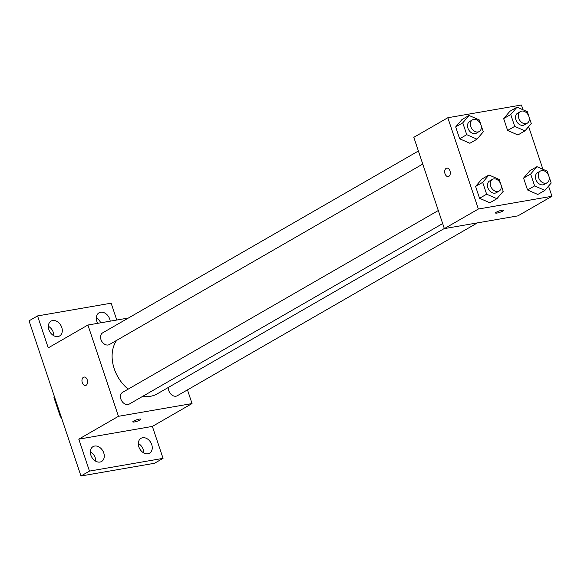 <?xml version="1.0" encoding="UTF-8"?>
<svg xmlns="http://www.w3.org/2000/svg" width="581" height="581" viewBox="0 0 581 581"><rect width="100%" height="100%" fill="white"/><g stroke="black" fill="none" stroke-linecap="round" stroke-linejoin="round"><path stroke-width="0.87" d="M61.034 416.403L60.388 416.773A18.926 14.067 60.1 0 0 61.535 417.913M60.388 416.773L53.96 397.564A18.926 14.067 60.1 0 1 54.265 396.177M54.599 397.193L53.96 397.564M143.768 452.926A8.562 6.369 60.1 0 0 143.238 449.527A8.562 6.369 60.1 0 0 138.314 443.463M100.753 322.804A8.562 6.369 60.1 0 0 96.323 317.952M53.793 335.724A8.562 6.369 60.1 0 0 53.263 332.325A8.562 6.369 60.1 0 0 48.346 326.261M95.785 461.234A8.562 6.369 60.1 0 0 95.255 457.835A8.562 6.369 60.1 0 0 90.338 451.771M187.467 389.887L192.042 403.563L152.367 426.41L163.058 458.358L154.553 463.26L80.97 475.999L29.05 320.828L37.554 315.926L111.138 303.188L116.774 320.029M163.058 458.358L89.474 471.104L80.97 475.999M89.474 471.104L78.784 439.156L118.459 416.308L87.913 325.026L48.245 347.874L37.554 315.926M85.501 385.486A4.278 2.76 80.2 0 1 82.153 382.233A4.278 2.76 80.2 0 1 83.432 377.28A4.278 2.76 80.2 0 1 84.034 377.062A4.278 2.76 80.2 0 1 87.484 380.802A4.278 2.76 80.2 0 1 85.494 385.493A4.278 2.76 80.2 0 1 82.146 382.233A4.278 2.76 80.2 0 1 83.432 377.28A4.278 2.76 80.2 0 1 84.042 377.062M48.869 329.659A8.562 6.369 -119.9 0 1 51.041 321.119A8.562 6.369 -119.9 0 1 61.768 327.43A8.562 6.369 -119.9 0 1 59.596 335.963A8.562 6.369 -119.9 0 1 48.869 329.659M97.731 323.326A8.562 6.369 -119.9 0 1 96.853 321.351A8.562 6.369 -119.9 0 1 99.024 312.81A8.562 6.369 -119.9 0 1 109.744 319.122A8.562 6.369 -119.9 0 1 110.208 321.17M138.844 446.862A8.562 6.369 -119.9 0 1 141.016 438.321A8.562 6.369 -119.9 0 1 151.735 444.632A8.562 6.369 -119.9 0 1 149.564 453.165A8.562 6.369 -119.9 0 1 138.844 446.862M90.868 455.17A8.562 6.369 -119.9 0 1 93.04 446.629A8.562 6.369 -119.9 0 1 103.759 452.94A8.562 6.369 -119.9 0 1 101.588 461.474A8.562 6.369 -119.9 0 1 90.868 455.17M152.367 426.41L78.784 439.156M116.687 340.343A34.221 25.441 60.1 0 0 128.176 389.139M142.948 396.198A34.221 25.441 60.1 0 0 157.059 393.947L444.32 228.5M192.042 403.563L118.459 416.308M87.913 325.026L128.423 318.01M168.497 387.367A6.747 5.011 60.1 0 0 171.134 394.383A6.747 5.011 60.1 0 0 177.292 395.741L477.437 222.879M418.393 151.009L102.67 332.848A6.747 5.011 60.1 0 0 101.69 341.192A6.747 5.011 60.1 0 0 109.402 344.54L422.765 164.06M438.306 210.518L122.584 392.357A6.747 5.011 60.1 0 0 121.603 400.708A6.747 5.011 60.1 0 0 129.316 404.049L442.671 223.576M134.349 421.973A4.278 0.748 -18.5 0 1 132.773 421.9A4.278 0.748 -18.5 0 1 136.593 419.831A4.278 0.748 -18.5 0 1 140.885 419.184A4.278 0.748 -18.5 0 1 138.728 420.629A4.278 0.748 -18.5 0 1 134.349 421.973M140.885 419.184A4.278 0.748 -18.5 0 1 138.721 420.629A4.278 0.748 -18.5 0 1 134.349 421.966A4.278 0.748 -18.5 0 1 132.773 421.9M548.544 186.109L551.95 196.276L517.94 215.863L444.356 228.609L413.817 137.327L447.82 117.74L521.411 105.001L523.009 109.78M551.95 196.276L478.366 209.022L444.356 228.609M478.366 209.022L447.82 117.74M448.242 176.573A4.278 2.76 80.2 0 1 444.893 173.312A4.278 2.76 80.2 0 1 446.172 168.367A4.278 2.76 80.2 0 1 446.774 168.141A4.278 2.76 80.2 0 1 450.231 171.889A4.278 2.76 80.2 0 1 448.234 176.573A4.278 2.76 80.2 0 1 444.886 173.312A4.278 2.76 80.2 0 1 446.172 168.367A4.278 2.76 80.2 0 1 446.782 168.141M537.803 194.468L527.541 189.972L523.568 178.12L529.865 170.756L523.568 178.12L527.541 189.972L537.803 194.468L544.884 190.394L534.622 185.898L530.656 174.039L536.946 166.674L547.215 171.17L551.18 183.03L544.884 190.394M469.906 143.267L459.644 138.772L455.678 126.912L461.975 119.548L455.678 126.912L459.644 138.772L469.906 143.267L476.994 139.186L466.732 134.69L462.767 122.831L469.056 115.466L479.318 119.962L483.29 131.822L476.994 139.186M528.63 126.593L542.923 169.289M489.819 202.776L479.557 198.288L475.592 186.428L481.889 179.064L475.592 186.428L479.557 198.288L489.819 202.776L496.908 198.702L486.646 194.207L482.68 182.347L488.97 174.983L499.232 179.478L503.204 191.338L496.908 198.702M517.889 134.959L507.627 130.464L503.654 118.604L509.951 111.24L503.654 118.604L507.627 130.464L517.889 134.959L524.97 130.878L514.708 126.382L510.743 114.522L517.039 107.158L527.301 111.654L531.266 123.513L524.97 130.878M503.625 210.271A4.278 0.748 -18.5 0 1 501.468 211.709A4.278 0.748 -18.5 0 1 497.089 213.053A4.278 0.748 -18.5 0 1 495.513 212.987A4.278 0.748 -18.5 0 1 499.333 210.918A4.278 0.748 -18.5 0 1 503.625 210.271A4.278 0.748 -18.5 0 1 501.468 211.709A4.278 0.748 -18.5 0 1 497.089 213.053A4.278 0.748 -18.5 0 1 495.513 212.98M520.467 111.537L517.635 113.172A6.747 5.011 60.1 0 0 516.654 121.523A6.747 5.011 60.1 0 0 524.367 124.864L527.207 123.23A6.747 5.011 60.1 0 0 528.594 115.677A6.747 5.011 60.1 0 0 521.731 111.087A6.747 5.011 60.1 0 0 520.467 111.537A6.747 5.011 60.1 0 0 519.494 119.889A6.747 5.011 60.1 0 0 527.207 123.23M514.708 126.382L507.627 130.464M510.743 114.522L503.654 118.604M517.039 107.158L509.951 111.24M540.381 171.054L537.548 172.688A6.747 5.011 60.1 0 0 536.568 181.032A6.747 5.011 60.1 0 0 544.281 184.38L547.12 182.746A6.747 5.011 60.1 0 0 548.508 175.193A6.747 5.011 60.1 0 0 541.645 170.603A6.747 5.011 60.1 0 0 540.381 171.054A6.747 5.011 60.1 0 0 539.408 179.406A6.747 5.011 60.1 0 0 547.12 182.746M534.622 185.898L527.541 189.972M530.656 174.039L523.568 178.12M536.946 166.674L529.865 170.756M472.491 119.846L469.659 121.48A6.747 5.011 60.1 0 0 468.678 129.832A6.747 5.011 60.1 0 0 476.391 133.172L479.223 131.538A6.747 5.011 60.1 0 0 480.61 123.985A6.747 5.011 60.1 0 0 473.755 119.395A6.747 5.011 60.1 0 0 472.491 119.846A6.747 5.011 60.1 0 0 471.518 128.198A6.747 5.011 60.1 0 0 479.223 131.538M466.732 134.69L459.644 138.772M462.767 122.831L455.678 126.912M469.056 115.466L461.975 119.548M492.405 179.362L489.572 180.996A6.747 5.011 60.1 0 0 488.592 189.348A6.747 5.011 60.1 0 0 496.305 192.689L499.137 191.055A6.747 5.011 60.1 0 0 500.524 183.502A6.747 5.011 60.1 0 0 493.668 178.912A6.747 5.011 60.1 0 0 492.405 179.362A6.747 5.011 60.1 0 0 491.424 187.714A6.747 5.011 60.1 0 0 499.137 191.055M486.646 194.207L479.557 198.288M482.68 182.347L475.592 186.428M488.97 174.983L481.889 179.064"/></g></svg>
